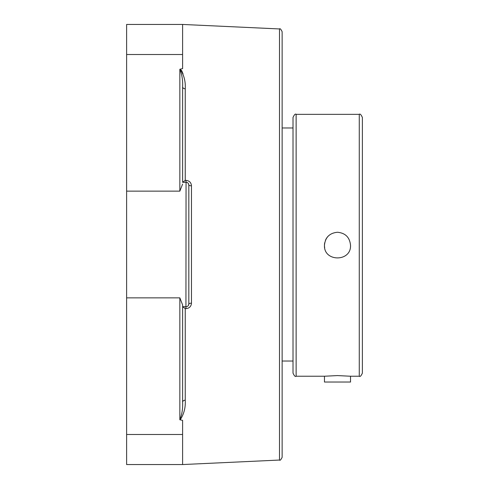 <?xml version="1.0" encoding="UTF-8"?>
<svg xmlns="http://www.w3.org/2000/svg" width="489" height="489" viewBox="0 0 489 489"><rect width="100%" height="100%" fill="white"/><g stroke="black" fill="none" stroke-linecap="round" stroke-linejoin="round"><path stroke-width="0.73" d="M188.461 183.681L188.827 185.062A2.763 0.74 180 0 0 191.462 185.796C191.187 182.531 189.341 180.71 185.93 180.337L185.239 180.337L185.239 88.79C185.673 81.48 183.986 74.939 180.178 69.175L181.749 70.783M181.786 70.85L183.02 73.851M180.404 69.682L179.842 69.346C181.981 74.444 182.904 80.275 182.605 86.834L182.605 182.293L186.058 182.293L185.93 180.337M179.842 419.751L182.605 420.363L182.605 464.55L279.494 460.051L279.494 28.949L182.605 24.45L182.605 68.637L179.842 69.249M182.684 306.707L185.239 308.663L185.93 308.663C189.329 308.296 191.175 306.475 191.462 303.204L191.462 185.796M185.239 400.21A2.763 1.956 180 0 0 182.605 402.166C182.904 408.725 181.981 414.556 179.842 419.654L180.178 419.825C183.986 414.055 185.673 407.52 185.239 400.21L185.239 308.663M279.494 460.051C280.032 460.754 280.912 459.837 282.135 457.288L282.135 31.712C280.912 29.163 280.032 28.246 279.494 28.949M182.684 182.293L185.239 180.337M185.239 88.79A2.763 1.956 0 0 1 182.605 86.834L182.605 182.293M180.178 69.175L179.842 69.346L179.842 191.138L182.605 184.084M182.605 306.707L186.058 306.707A2.763 2.763 0 0 0 188.827 303.938L188.827 185.062A2.763 2.763 0 0 0 186.058 182.293L187.458 182.672M188.467 305.301L188.827 303.938A2.763 0.74 180 0 1 191.462 303.204M188.827 185.062A2.763 2.763 0 0 0 186.058 182.293L185.93 308.663M182.605 24.45L126.62 24.45L126.62 464.55L182.605 464.55M182.605 402.166L182.605 304.916L179.842 297.862L179.842 419.654M328.278 236.071A13.038 13.038 0 0 0 325.454 240.301M324.702 242.782A13.038 13.038 0 0 0 324.702 247.795M337.496 232.257C345.411 233.027 349.757 237.373 350.527 245.289C351.334 262.104 323.657 262.104 324.458 245.289C325.234 237.373 329.58 233.027 337.496 232.257M359.268 376.23C360.026 377.025 361.065 375.986 362.38 373.125L362.38 117.458C361.065 114.591 360.026 113.558 359.268 114.347L359.268 376.23L350.527 376.23L350.527 382.037L324.458 382.037L324.458 376.23L337.496 375.583L350.527 376.23M293.015 117.458L293.015 373.125C294.335 375.986 295.368 377.025 296.126 376.23L296.126 114.347C295.368 113.558 294.335 114.591 293.015 117.458M293.015 127.977L282.135 127.977M126.62 54.511L182.605 54.511M126.62 191.138L179.842 191.138M126.62 297.862L179.842 297.862M126.62 434.489L182.605 434.489M359.268 114.347L296.126 114.347M324.458 376.23L296.126 376.23M282.135 361.023L293.015 361.023"/></g></svg>

